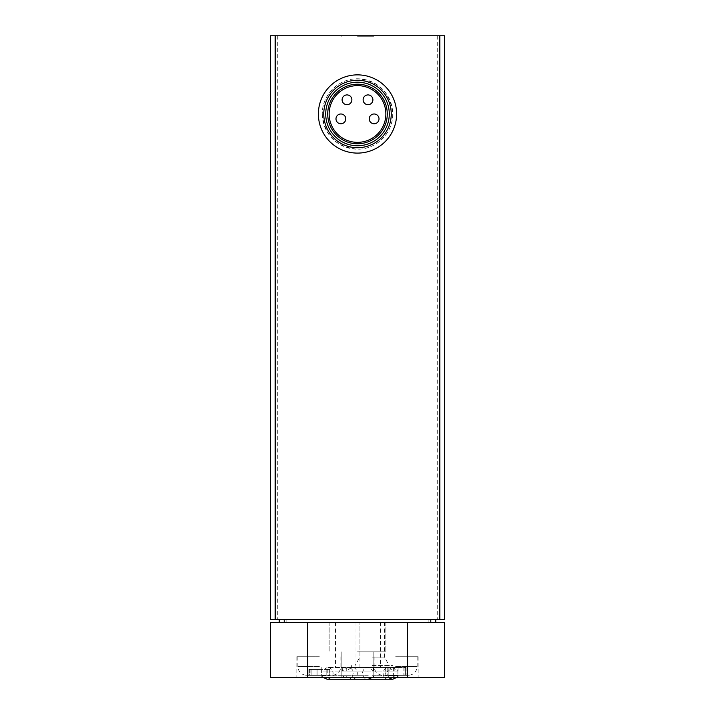 <?xml version="1.0" encoding="UTF-8"?>
<svg xmlns="http://www.w3.org/2000/svg" width="715" height="715" viewBox="0 0 715 715"><rect width="100%" height="100%" fill="white"/><g stroke="black" fill="none" stroke-linecap="round" stroke-linejoin="round"><path stroke-width="0.54" stroke-dasharray="3.58 2.68" d="M347.722 677.284L321.804 677.284L347.722 677.284M347.722 675.729L321.804 675.729L347.722 675.729M368.261 677.284L342.342 677.284L368.261 677.284M368.261 675.729L342.342 675.729L368.261 675.729M319.364 675.326L306.646 675.326L319.364 675.326M309.622 675.326L310.909 675.326L308.88 675.326L309.622 675.326L309.622 669.463L310.909 669.463L308.88 669.463L309.622 669.463L309.622 675.326M311.901 675.326L321.643 675.326L311.901 675.326L311.901 669.463L308.88 669.463L321.643 669.463L311.901 669.463L311.901 675.326M321.643 675.326L329.838 675.326L321.643 675.326L321.643 669.463L329.838 669.463L321.643 669.463L321.643 675.326M329.106 675.326L327.81 675.326L329.106 675.326L329.106 669.463L329.838 669.463L327.81 669.463L329.106 669.463L329.106 675.326M395.636 675.326L408.354 675.326L395.636 675.326M385.894 675.326L387.19 675.326L385.162 675.326L385.894 675.326L385.894 667.506L387.19 667.506L385.162 667.506L385.894 667.506L385.894 675.326M388.182 675.326L397.924 675.326L388.182 675.326L388.182 667.506L385.162 667.506L397.924 667.506L388.182 667.506L388.182 675.326M397.924 675.326L406.12 675.326L397.924 675.326L397.924 667.506L406.12 667.506L397.924 667.506L397.924 675.326M405.378 675.326L404.091 675.326L405.378 675.326L405.378 667.506L406.12 667.506L404.091 667.506L405.378 667.506L405.378 675.326M322.295 113.989C324.413 135.35 336.139 147.084 357.482 149.194C376.305 149.623 393.134 132.82 392.705 113.998C390.613 92.655 378.887 80.92 357.527 78.784C338.713 78.319 321.875 95.149 322.295 113.989A35.205 35.205 0 0 1 375.107 83.494A35.205 35.205 0 0 1 375.107 144.475A35.205 35.205 0 0 1 322.295 113.989M270.467 35.75L270.467 619.583L444.533 619.583L444.533 35.75L270.467 35.75M357.5 35.75L373.632 35.75L357.5 35.75M325.718 113.989A31.782 31.782 0 0 1 373.391 86.461A31.782 31.782 0 0 1 373.391 141.507A31.782 31.782 0 0 1 325.718 113.989A31.782 31.782 0 0 1 373.391 86.461A31.782 31.782 0 0 1 373.391 141.507A31.782 31.782 0 0 1 325.718 113.989A31.782 31.782 0 0 1 373.391 86.461A31.782 31.782 0 0 1 373.391 141.507A31.782 31.782 0 0 1 325.718 113.989A31.782 31.782 0 0 1 373.391 86.461A31.782 31.782 0 0 1 373.391 141.507A31.782 31.782 0 0 1 325.718 113.989M329.141 113.989A28.359 28.359 0 0 1 371.684 89.429A28.359 28.359 0 0 1 371.684 138.549A28.359 28.359 0 0 1 329.141 113.989M369.235 118.878A4.889 4.889 0 0 1 376.573 114.641A4.889 4.889 0 0 1 376.573 123.114A4.889 4.889 0 0 1 369.235 118.878M363.122 99.805A4.889 4.889 0 0 1 370.459 95.569A4.889 4.889 0 0 1 370.459 104.041A4.889 4.889 0 0 1 363.122 99.805M342.101 99.805A4.889 4.889 0 0 1 349.429 95.569A4.889 4.889 0 0 1 349.429 104.041A4.889 4.889 0 0 1 342.101 99.805M335.987 118.878A4.889 4.889 0 0 1 343.316 114.641A4.889 4.889 0 0 1 343.316 123.114A4.889 4.889 0 0 1 335.987 118.878M323.761 113.989A33.739 33.739 0 0 1 374.374 84.763A33.739 33.739 0 0 1 374.374 143.206A33.739 33.739 0 0 1 323.761 113.989M318.381 113.989A39.119 39.119 0 0 1 377.055 80.107A39.119 39.119 0 0 1 377.055 147.862A39.119 39.119 0 0 1 318.381 113.989M357.5 35.991L369.727 35.991L357.5 35.991M357.5 36.242L373.632 36.242L357.5 36.242M279.261 619.583L435.739 619.583L279.261 619.583L279.261 622.515L435.739 622.515L279.261 622.515M435.739 619.583L435.739 622.515M444.533 677.284L407.371 677.284L407.371 622.515L407.371 677.284L270.467 677.284L270.467 622.515L307.629 622.515L307.629 677.284L307.629 622.515L444.533 622.515M407.371 677.284L407.371 622.515M307.629 677.284L307.629 622.515M372.166 677.284L398.085 677.284L372.166 677.284M319.364 677.284L296.868 677.284L319.364 677.284M395.636 677.284L418.132 677.284L395.636 677.284M357.5 677.284L373.15 677.284L357.5 677.284M357.5 622.515L385.859 622.515L357.5 622.515M357.5 651.857L385.859 651.857L357.5 651.857M395.636 656.745L418.132 656.745L395.636 656.745M319.364 656.745L296.868 656.745L319.364 656.745M372.166 675.72L398.085 675.72L372.166 675.72M372.166 671.028L398.085 671.028L372.166 671.028M372.166 622.515L384.393 622.515L372.166 622.515M372.166 657.076L384.393 657.076L372.166 657.076M372.166 665.549L392.955 665.549L372.166 665.549M346.257 667.506L346.257 671.028L351.628 667.506L392.955 667.506L351.387 667.506L398.085 667.506L351.628 667.506C358.93 666.943 359.475 679.402 351.628 679.241L392.705 679.241L390.229 678.696L387.181 675.353L386.994 672.037L392.705 667.506L398.085 671.028L398.085 667.506M368.261 671.036L342.342 671.036L368.261 671.036M368.261 622.515L356.034 622.515L368.261 622.515M373.632 667.506L373.632 671.036L321.804 671.036L373.632 671.036L368.261 667.515L380.478 667.506L356.034 667.506L394.171 667.506L347.722 667.506C350.52 667.676 352.397 669.07 353.344 671.707C352.79 677.346 350.913 679.858 347.722 679.25L388.79 679.25C381.497 679.813 380.952 667.354 388.79 667.515L327.184 667.515C332.529 666.782 337.203 676.828 327.184 679.25L368.261 679.25L347.722 679.25L342.342 675.729L342.342 677.284M347.722 622.515L359.949 622.515L347.722 622.515M437.696 35.75L437.696 619.583M277.304 35.75L277.304 619.583M286.107 619.583L286.107 622.515M428.893 619.583L428.893 622.515M395.636 666.523L417.158 666.523L395.636 666.523M393.357 667.506L393.357 675.326L393.357 667.506M403.099 667.506L403.099 675.326L403.099 667.506M319.364 666.523L297.842 666.523L319.364 666.523M317.076 669.463L317.076 675.326L317.076 669.463M326.818 669.463L326.818 675.326L326.818 669.463M322.805 677.284L321.804 675.729L321.804 677.284M372.64 677.284L373.632 675.729L373.632 677.284M393.179 677.284L394.171 675.729L394.171 677.284M373.632 36.242L373.632 35.75M341.368 36.242L341.368 35.75M329.141 622.515L329.141 651.857L329.141 622.515M385.859 622.515L385.859 651.857L385.859 622.515M341.85 651.857L341.85 677.284L341.85 651.857M373.15 651.857L373.15 677.284L373.15 651.857M417.158 656.745L417.158 666.523C416.631 671.877 413.699 674.808 408.354 675.326M374.124 656.745L374.124 666.523C374.642 671.877 377.583 674.808 382.927 675.326M373.15 656.745L373.15 677.284M418.132 656.745L418.132 677.284M387.19 667.506L387.19 675.326M385.162 667.506L385.162 675.326L385.162 667.506M406.12 667.506L406.12 675.326L406.12 667.506M404.091 667.506L404.091 675.326M340.876 656.745L340.876 666.523C340.358 671.877 337.417 674.808 332.073 675.326M297.842 656.745L297.842 666.523C298.37 671.877 301.301 674.808 306.646 675.326M296.868 656.745L296.868 677.284M341.85 656.745L341.85 677.284M310.909 669.463L310.909 675.326M308.88 669.463L308.88 675.326L308.88 669.463M329.838 669.463L329.838 675.326L329.838 669.463M327.81 669.463L327.81 675.326M389.139 679.241L351.628 679.241L346.257 675.72L346.257 677.284M397.075 677.284L398.085 675.72L398.085 677.284M359.949 667.506L359.949 622.515L359.949 657.076L355.051 665.549M384.393 622.515L384.393 657.076L389.282 665.549M351.387 665.549L351.387 667.506M392.955 665.549L392.955 667.506M394.171 667.506L394.171 671.036L388.79 667.515L347.722 667.515L342.342 671.036L342.342 667.506M356.034 622.515L356.034 667.506M380.478 622.515L380.478 667.506M321.804 667.506L321.804 671.036L327.184 667.515L368.261 667.515C360.423 667.354 360.959 679.813 368.261 679.25M335.496 622.515L335.496 667.506"/><path stroke-width="1.07" d="M439.823 35.75L270.467 35.75L270.467 619.583L444.533 619.583L444.533 35.75L439.823 35.75L439.823 619.583M329.141 113.989A28.359 28.359 0 0 1 371.684 89.429A28.359 28.359 0 0 1 371.684 138.549A28.359 28.359 0 0 1 329.141 113.989M327.711 113.989A29.789 29.789 0 0 1 372.39 88.195A29.789 29.789 0 0 1 372.39 139.782A29.789 29.789 0 0 1 327.711 113.989M325.718 113.989A31.782 31.782 0 0 1 373.391 86.461A31.782 31.782 0 0 1 373.391 141.507A31.782 31.782 0 0 1 325.718 113.989M323.761 113.989A33.739 33.739 0 0 1 374.374 84.763A33.739 33.739 0 0 1 374.374 143.206A33.739 33.739 0 0 1 323.761 113.989M318.381 113.989A39.119 39.119 0 0 1 377.055 80.107A39.119 39.119 0 0 1 377.055 147.862A39.119 39.119 0 0 1 318.381 113.989M335.987 118.878A4.889 4.889 0 0 0 340.876 123.766A4.889 4.889 0 0 0 345.765 118.878A4.889 4.889 0 0 0 340.876 113.989A4.889 4.889 0 0 0 335.987 118.878M342.101 99.805A4.889 4.889 0 0 0 346.99 104.694A4.889 4.889 0 0 0 351.878 99.805A4.889 4.889 0 0 0 346.99 94.916A4.889 4.889 0 0 0 342.101 99.805M363.122 99.805A4.889 4.889 0 0 0 368.011 104.694A4.889 4.889 0 0 0 372.899 99.805A4.889 4.889 0 0 0 368.011 94.916A4.889 4.889 0 0 0 363.122 99.805M369.235 118.878A4.889 4.889 0 0 0 374.124 123.766A4.889 4.889 0 0 0 379.013 118.878A4.889 4.889 0 0 0 374.124 113.989A4.889 4.889 0 0 0 369.235 118.878M279.261 619.583L279.261 622.515M435.739 619.583L435.739 622.515M444.533 677.284L444.533 622.515L407.371 622.515L407.371 677.284L444.533 677.284L444.533 622.515M407.371 677.284L307.629 677.284L307.629 622.515L407.371 622.515M307.629 677.284L270.467 677.284L270.467 622.515L307.629 622.515M275.177 35.75L275.177 619.583M430.788 619.583L430.788 622.515M284.213 619.583L284.213 622.515M397.075 677.284L392.705 679.241L389.139 679.241M393.179 677.284L388.79 679.25L368.261 679.25L372.64 677.284M322.805 677.284L327.184 679.25L368.261 679.25"/></g></svg>
